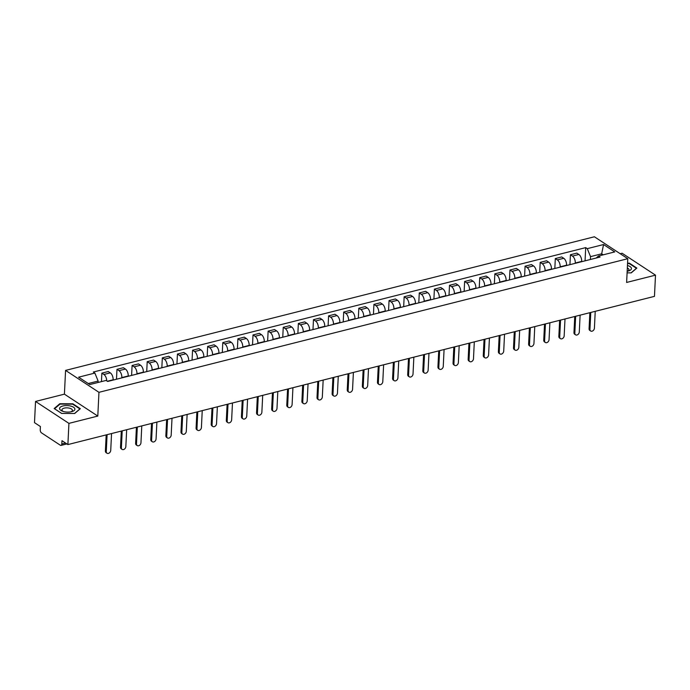 <?xml version="1.0" encoding="UTF-8"?>
<svg xmlns="http://www.w3.org/2000/svg" width="690" height="690" viewBox="0 0 690 690"><rect width="100%" height="100%" fill="white"/><g stroke="black" fill="none" stroke-linecap="round" stroke-linejoin="round"><path stroke-width="1.03" d="M35.535 401.451L68.922 423.375L67.887 444.576L654.465 296.364L655.5 275.155L626.624 282.452L627.788 258.698L594.4 236.773L65.576 370.401L64.412 394.154L35.535 401.451L34.5 422.651L40.408 426.532L40.244 429.836A2.355 1.251 -104.2 0 0 41.478 432.846L60.375 445.248A2.355 1.251 -104.2 0 0 61.056 445.404A2.355 1.251 -104.2 0 0 61.815 443.998L65.567 443.049M655.5 275.155L622.113 253.239L620.207 253.722M68.922 423.375L97.799 416.079L98.955 392.317L627.788 258.698M67.887 444.576L61.979 440.694L61.815 443.998M581.67 261.691L581.687 261.389A5.417 2.864 -104.2 0 0 578.858 254.463L576.823 253.127L570.423 254.748L572.459 256.085A5.417 2.864 75.8 0 1 575.296 263.002L575.279 263.313M569.94 264.658L570.423 254.748M566.559 265.512L566.576 265.202A5.417 2.864 -104.2 0 0 563.739 258.284L561.703 256.947L555.312 258.569L557.348 259.906A5.417 2.864 75.8 0 1 560.177 266.823L560.168 267.134M554.829 268.479L555.312 258.569M551.448 269.333L551.457 269.022A5.417 2.864 -104.2 0 0 548.628 262.105L546.592 260.768L540.192 262.381L542.236 263.718A5.417 2.864 75.8 0 1 545.066 270.635L545.048 270.946M539.709 272.3L540.192 262.381M536.328 273.154L536.346 272.843A5.417 2.864 -104.2 0 0 533.517 265.926L531.473 264.589L525.081 266.202L527.117 267.539A5.417 2.864 75.8 0 1 529.946 274.456L529.937 274.767M524.598 276.121L525.081 266.202M521.217 276.975L521.226 276.664A5.417 2.864 -104.2 0 0 518.397 269.747L516.361 268.41L509.97 270.023L512.006 271.36A5.417 2.864 75.8 0 1 514.835 278.277L514.818 278.588M509.479 279.933L509.97 270.023M506.098 280.787L506.115 280.485A5.417 2.864 -104.2 0 0 503.286 273.559L501.242 272.222L494.851 273.844L496.886 275.181A5.417 2.864 75.8 0 1 499.715 282.098L499.707 282.408M494.368 283.754L494.851 273.844M490.987 284.608L490.995 284.297A5.417 2.864 -104.2 0 0 488.166 277.38L486.131 276.043L479.74 277.665L481.775 279.002A5.417 2.864 75.8 0 1 484.604 285.919L484.587 286.229M479.248 287.575L479.74 277.665M475.867 288.429L475.884 288.118A5.417 2.864 -104.2 0 0 473.055 281.201L471.02 279.864L464.62 281.477L466.656 282.814A5.417 2.864 75.8 0 1 469.493 289.731L469.476 290.041M464.137 291.396L464.62 281.477M460.756 292.25L460.773 291.939A5.417 2.864 -104.2 0 0 457.936 285.022L455.9 283.685L449.509 285.298L451.545 286.635A5.417 2.864 75.8 0 1 454.374 293.552L454.356 293.862M449.018 295.216L449.509 285.298M445.636 296.07L445.654 295.76A5.417 2.864 -104.2 0 0 442.825 288.843L440.789 287.506L434.389 289.119L436.425 290.456A5.417 2.864 75.8 0 1 439.263 297.373L439.245 297.683M433.906 299.029L434.389 289.119M430.526 299.891L430.543 299.581A5.417 2.864 -104.2 0 0 427.705 292.663L425.67 291.318L419.279 292.94L421.314 294.276A5.417 2.864 75.8 0 1 424.143 301.194L424.126 301.504M418.796 302.85L419.279 292.94M415.406 303.704L415.423 303.393A5.417 2.864 -104.2 0 0 412.594 296.476L410.559 295.139L404.159 296.76L406.194 298.097A5.417 2.864 75.8 0 1 409.032 305.014L409.015 305.325M403.676 306.671L404.159 296.76M400.295 307.524L400.312 307.214A5.417 2.864 -104.2 0 0 397.474 300.297L395.439 298.96L389.048 300.573L391.083 301.91A5.417 2.864 75.8 0 1 393.912 308.835L393.895 309.137M388.565 310.491L389.048 300.573M385.175 311.345L385.193 311.035A5.417 2.864 -104.2 0 0 382.363 304.118L380.328 302.781L373.928 304.394L375.964 305.73A5.417 2.864 75.8 0 1 378.801 312.648L378.784 312.958M373.445 314.312L373.928 304.394M370.064 315.166L370.082 314.856A5.417 2.864 -104.2 0 0 367.244 307.938L365.208 306.602L358.817 308.214L360.853 309.551A5.417 2.864 75.8 0 1 363.682 316.469L363.673 316.779M358.334 318.125L358.817 308.214M354.953 318.987L354.962 318.677A5.417 2.864 -104.2 0 0 352.133 311.759L350.097 310.422L343.698 312.035L345.742 313.372A5.417 2.864 75.8 0 1 348.571 320.289L348.554 320.6M343.215 321.945L343.698 312.035M339.834 322.799L339.851 322.489A5.417 2.864 -104.2 0 0 337.022 315.572L334.978 314.235L328.587 315.856L330.622 317.193A5.417 2.864 75.8 0 1 333.451 324.11L333.443 324.421M328.104 325.766L328.587 315.856M324.723 326.62L324.731 326.31A5.417 2.864 -104.2 0 0 321.902 319.392L319.867 318.055L313.467 319.668L315.511 321.014A5.417 2.864 75.8 0 1 318.34 327.931L318.323 328.233M312.984 329.587L313.467 319.668M309.603 330.441L309.62 330.13A5.417 2.864 -104.2 0 0 306.791 323.213L304.747 321.876L298.356 323.489L300.392 324.826A5.417 2.864 75.8 0 1 303.221 331.743L303.212 332.054M297.873 333.408L298.356 323.489M294.492 334.262L294.501 333.951A5.417 2.864 -104.2 0 0 291.672 327.034L289.636 325.697L283.245 327.31L285.281 328.647A5.417 2.864 75.8 0 1 288.11 335.564L288.092 335.875M282.753 337.22L283.245 327.31M279.372 338.083L279.39 337.772A5.417 2.864 -104.2 0 0 276.561 330.855L274.525 329.518L268.125 331.131L270.161 332.468A5.417 2.864 75.8 0 1 272.998 339.385L272.981 339.696M267.642 341.041L268.125 331.131M264.261 341.895L264.279 341.585A5.417 2.864 -104.2 0 0 261.441 334.667L259.406 333.33L253.014 334.952L255.05 336.289A5.417 2.864 75.8 0 1 257.879 343.206L257.862 343.517M252.523 344.862L253.014 334.952M249.142 345.716L249.159 345.405A5.417 2.864 -104.2 0 0 246.33 338.488L244.295 337.151L237.895 338.773L239.93 340.11A5.417 2.864 75.8 0 1 242.768 347.027L242.751 347.337M237.412 348.683L237.895 338.773M234.031 349.537L234.048 349.226A5.417 2.864 -104.2 0 0 231.21 342.309L229.175 340.972L222.784 342.585L224.819 343.922A5.417 2.864 75.8 0 1 227.648 350.839L227.631 351.15M222.301 352.504L222.784 342.585M218.911 353.358L218.928 353.047A5.417 2.864 -104.2 0 0 216.099 346.13L214.064 344.793L207.664 346.406L209.7 347.743A5.417 2.864 75.8 0 1 212.537 354.66L212.52 354.971M207.181 356.325L207.664 346.406M203.8 357.179L203.817 356.868A5.417 2.864 -104.2 0 0 200.98 349.951L198.944 348.614L192.553 350.227L194.589 351.564A5.417 2.864 75.8 0 1 197.418 358.481L197.4 358.791M192.07 360.137L192.553 350.227M188.68 360.991L188.698 360.68A5.417 2.864 -104.2 0 0 185.869 353.763L183.833 352.426L177.434 354.048L179.469 355.385A5.417 2.864 75.8 0 1 182.307 362.302L182.289 362.612M176.951 363.958L177.434 354.048M173.57 364.812L173.587 364.501A5.417 2.864 -104.2 0 0 170.749 357.584L168.714 356.247L162.322 357.869L164.358 359.205A5.417 2.864 75.8 0 1 167.187 366.123L167.178 366.433M161.839 367.779L162.322 357.869M158.459 368.632L158.467 368.322A5.417 2.864 -104.2 0 0 155.638 361.405L153.603 360.068L147.203 361.681L149.247 363.018A5.417 2.864 75.8 0 1 152.076 369.935L152.059 370.245M146.72 371.599L147.203 361.681M143.339 372.453L143.356 372.143A5.417 2.864 -104.2 0 0 140.518 365.226L138.483 363.889L132.092 365.502L134.127 366.839A5.417 2.864 75.8 0 1 136.956 373.756L136.948 374.066M131.609 375.42L132.092 365.502M128.228 376.274L128.237 375.964A5.417 2.864 -104.2 0 0 125.408 369.047L123.372 367.71L116.972 369.322L119.016 370.659A5.417 2.864 75.8 0 1 121.845 377.577L121.828 377.887M116.489 379.233L116.972 369.322M113.108 380.087L113.126 379.785A5.417 2.864 -104.2 0 0 110.296 372.859L108.252 371.522L101.861 373.143L103.897 374.48A5.417 2.864 75.8 0 1 106.734 380.863M101.447 381.613L101.861 373.143M601.611 255.231L601.68 253.808L590.536 256.628L590.39 259.492M590.536 256.628L587.268 248.65L603.552 244.545L614.764 251.91L598.489 256.016L596.186 258.026M587.268 248.65L585.707 247.624L93.305 372.039L94.875 373.074L78.591 377.189L89.812 384.554L106.088 380.44L107.657 381.466L600.059 257.051L598.489 256.016M65.576 370.401L98.955 392.317M627.098 272.852L631.229 272.878L636.861 268.074L629.418 263.192L627.572 263.175M64.412 394.154L97.799 416.079M61.617 413.422L74.684 413.5L80.316 408.696L72.881 403.814L59.806 403.736L54.174 408.54L61.617 413.422M98.066 382.467L98.135 381.044L88.268 383.537M603.224 254.826L601.68 253.808L603.552 244.545M585.06 260.837L585.707 247.624M94.875 373.074L98.135 381.044M629.392 263.658L629.418 263.192M59.78 404.314L59.806 403.736M72.855 404.28L72.881 403.814M590.769 312.458L589.95 329.311A2.708 1.992 123.3 0 0 590.692 331.01L589.821 330.441A2.708 1.992 -56.7 0 1 589.079 328.742L589.864 312.682M590.692 331.01A2.708 1.992 123.3 0 0 593.029 330.708A2.708 1.992 123.3 0 0 594.409 328.181L595.229 311.328M575.658 316.27L574.83 333.132A2.708 1.992 123.3 0 0 575.572 334.831L574.71 334.262A2.708 1.992 -56.7 0 1 573.968 332.563L574.753 316.503M575.572 334.831A2.708 1.992 123.3 0 0 577.918 334.529A2.708 1.992 123.3 0 0 579.289 332.002L580.118 315.149M560.539 320.091L559.719 336.953A2.708 1.992 123.3 0 0 560.461 338.652L559.59 338.083A2.708 1.992 -56.7 0 1 558.848 336.375L559.633 320.324M560.461 338.652A2.708 1.992 123.3 0 0 562.807 338.35A2.708 1.992 123.3 0 0 564.178 335.823L564.998 318.97M545.428 323.912L544.6 340.765A2.708 1.992 123.3 0 0 545.341 342.473L544.479 341.895A2.708 1.992 -56.7 0 1 543.737 340.196L544.522 324.145M545.341 342.473A2.708 1.992 123.3 0 0 547.688 342.171A2.708 1.992 123.3 0 0 549.059 339.644L549.887 322.782M627.555 263.537L629.237 263.554L636.439 268.281L631.057 272.878M627.176 271.256A7.659 3.243 2.8 0 0 628.124 271.058A7.659 3.243 2.8 0 0 627.452 265.503M627.305 271.23A5.244 2.225 2.8 0 0 628.952 269.721A5.244 2.225 2.8 0 0 627.331 268.005M70.518 406.031A7.659 3.243 2.8 0 0 60.694 406.884A7.659 3.243 2.8 0 0 62.635 411.24A7.659 3.243 2.8 0 0 63.954 411.637A7.659 3.243 2.8 0 0 71.588 411.68A7.659 3.243 2.8 0 0 70.518 406.031M70.768 411.852A5.244 2.225 2.8 0 0 72.407 410.352A5.244 2.225 2.8 0 0 69.423 408.17A5.244 2.225 2.8 0 0 61.936 409.834A5.244 2.225 2.8 0 0 63.428 411.499M61.686 413.422L54.57 408.756L60.03 404.099L72.692 404.176L79.902 408.911L74.52 413.5M530.317 327.733L529.489 344.586A2.708 1.992 123.3 0 0 530.231 346.285L529.359 345.716A2.708 1.992 -56.7 0 1 528.618 344.017L529.403 327.957M530.231 346.285A2.708 1.992 123.3 0 0 532.577 345.992A2.708 1.992 123.3 0 0 533.948 343.465L534.767 326.603M515.197 331.554L514.369 348.407A2.708 1.992 123.3 0 0 515.111 350.106L514.248 349.537A2.708 1.992 -56.7 0 1 513.507 347.838L514.292 331.778M515.111 350.106A2.708 1.992 123.3 0 0 517.457 349.804A2.708 1.992 123.3 0 0 518.828 347.277L519.656 330.424M500.086 335.366L499.258 352.228A2.708 1.992 123.3 0 0 500 353.927L499.129 353.358A2.708 1.992 -56.7 0 1 498.387 351.659L499.172 335.599M500 353.927A2.708 1.992 123.3 0 0 502.346 353.625A2.708 1.992 123.3 0 0 503.717 351.098L504.537 334.245M484.966 339.187L484.147 356.049A2.708 1.992 123.3 0 0 484.889 357.748L484.018 357.179A2.708 1.992 -56.7 0 1 483.276 355.471L484.061 339.42M484.889 357.748A2.708 1.992 123.3 0 0 487.226 357.446A2.708 1.992 123.3 0 0 488.598 354.919L489.426 338.065M469.856 343.008L469.027 359.861A2.708 1.992 123.3 0 0 469.769 361.569L468.898 360.999A2.708 1.992 -56.7 0 1 468.156 359.292L468.941 343.24M469.769 361.569A2.708 1.992 123.3 0 0 472.115 361.267A2.708 1.992 123.3 0 0 473.487 358.74L474.306 341.878M454.736 346.829L453.916 363.682A2.708 1.992 123.3 0 0 454.658 365.381L453.787 364.812A2.708 1.992 -56.7 0 1 453.045 363.113L453.83 347.053M454.658 365.381A2.708 1.992 123.3 0 0 456.996 365.088A2.708 1.992 123.3 0 0 458.367 362.561L459.195 345.699M439.625 350.649L438.797 367.503A2.708 1.992 123.3 0 0 439.539 369.202L438.668 368.632A2.708 1.992 -56.7 0 1 437.934 366.933L438.719 350.874M439.539 369.202A2.708 1.992 123.3 0 0 441.885 368.909A2.708 1.992 123.3 0 0 443.256 366.373L444.075 349.52M424.505 354.462L423.686 371.324A2.708 1.992 123.3 0 0 424.428 373.023L423.557 372.453A2.708 1.992 -56.7 0 1 422.815 370.754L423.6 354.695M424.428 373.023A2.708 1.992 123.3 0 0 426.765 372.721A2.708 1.992 123.3 0 0 428.136 370.194L428.964 353.34M409.394 358.282L408.566 375.144A2.708 1.992 123.3 0 0 409.308 376.844L408.446 376.274A2.708 1.992 -56.7 0 1 407.704 374.567L408.489 358.515M409.308 376.844A2.708 1.992 123.3 0 0 411.654 376.542A2.708 1.992 123.3 0 0 413.025 374.014L413.853 357.161M394.275 362.103L393.455 378.957A2.708 1.992 123.3 0 0 394.197 380.664L393.326 380.095A2.708 1.992 -56.7 0 1 392.584 378.387L393.369 362.336M394.197 380.664A2.708 1.992 123.3 0 0 396.534 380.363A2.708 1.992 123.3 0 0 397.914 377.835L398.734 360.974M379.164 365.924L378.336 382.778A2.708 1.992 123.3 0 0 379.077 384.477L378.215 383.907A2.708 1.992 -56.7 0 1 377.473 382.208L378.258 366.149M379.077 384.477A2.708 1.992 123.3 0 0 381.423 384.183A2.708 1.992 123.3 0 0 382.795 381.656L383.623 364.794M364.044 369.745L363.225 386.598A2.708 1.992 123.3 0 0 363.966 388.298L363.095 387.728A2.708 1.992 -56.7 0 1 362.353 386.029L363.138 369.969M363.966 388.298A2.708 1.992 123.3 0 0 366.312 388.004A2.708 1.992 123.3 0 0 367.684 385.469L368.503 368.615M348.933 373.557L348.105 390.419A2.708 1.992 123.3 0 0 348.847 392.118L347.984 391.549A2.708 1.992 -56.7 0 1 347.243 389.85L348.027 373.79M348.847 392.118A2.708 1.992 123.3 0 0 351.193 391.817A2.708 1.992 123.3 0 0 352.564 389.289L353.392 372.436M333.813 377.378L332.994 394.24A2.708 1.992 123.3 0 0 333.736 395.939L332.865 395.37A2.708 1.992 -56.7 0 1 332.123 393.671L332.908 377.611M333.736 395.939A2.708 1.992 123.3 0 0 336.082 395.637A2.708 1.992 123.3 0 0 337.453 393.11L338.272 376.257M318.702 381.199L317.874 398.052A2.708 1.992 123.3 0 0 318.616 399.76L317.754 399.191A2.708 1.992 -56.7 0 1 317.012 397.483L317.797 381.432M318.616 399.76A2.708 1.992 123.3 0 0 320.962 399.458A2.708 1.992 123.3 0 0 322.334 396.931L323.162 380.069M303.591 385.02L302.763 401.873A2.708 1.992 123.3 0 0 303.505 403.572L302.634 403.003A2.708 1.992 -56.7 0 1 301.892 401.304L302.677 385.244M303.505 403.572A2.708 1.992 123.3 0 0 305.851 403.279A2.708 1.992 123.3 0 0 307.223 400.752L308.042 383.89M288.472 388.841L287.652 405.694A2.708 1.992 123.3 0 0 288.394 407.393L287.523 406.824A2.708 1.992 -56.7 0 1 286.781 405.125L287.566 389.065M288.394 407.393A2.708 1.992 123.3 0 0 290.731 407.1A2.708 1.992 123.3 0 0 292.103 404.564L292.931 387.711M273.361 392.653L272.533 409.515A2.708 1.992 123.3 0 0 273.274 411.214L272.403 410.645A2.708 1.992 -56.7 0 1 271.662 408.946L272.447 392.886M273.274 411.214A2.708 1.992 123.3 0 0 275.62 410.912A2.708 1.992 123.3 0 0 276.992 408.385L277.811 391.532M258.241 396.474L257.422 413.336A2.708 1.992 123.3 0 0 258.163 415.035L257.292 414.466A2.708 1.992 -56.7 0 1 256.551 412.767L257.336 396.707M258.163 415.035A2.708 1.992 123.3 0 0 260.501 414.733A2.708 1.992 123.3 0 0 261.872 412.206L262.7 395.353M243.13 400.295L242.302 417.148A2.708 1.992 123.3 0 0 243.044 418.856L242.173 418.287A2.708 1.992 -56.7 0 1 241.44 416.579L242.224 400.528M243.044 418.856A2.708 1.992 123.3 0 0 245.39 418.554A2.708 1.992 123.3 0 0 246.761 416.027L247.581 399.174M228.011 404.116L227.191 420.969A2.708 1.992 123.3 0 0 227.933 422.677L227.062 422.099A2.708 1.992 -56.7 0 1 226.32 420.4L227.105 404.34M227.933 422.677A2.708 1.992 123.3 0 0 230.27 422.375A2.708 1.992 123.3 0 0 231.642 419.848L232.47 402.986M212.9 407.937L212.072 424.79A2.708 1.992 123.3 0 0 212.813 426.489L211.951 425.92A2.708 1.992 -56.7 0 1 211.209 424.221L211.994 408.161M212.813 426.489A2.708 1.992 123.3 0 0 215.159 426.196A2.708 1.992 123.3 0 0 216.531 423.66L217.359 406.807M197.78 411.757L196.961 428.611A2.708 1.992 123.3 0 0 197.702 430.31L196.831 429.741A2.708 1.992 -56.7 0 1 196.089 428.041L196.874 411.982M197.702 430.31A2.708 1.992 123.3 0 0 200.04 430.008A2.708 1.992 123.3 0 0 201.42 427.481L202.239 410.628M182.669 415.57L181.841 432.432A2.708 1.992 123.3 0 0 182.583 434.131L181.72 433.562A2.708 1.992 -56.7 0 1 180.978 431.862L181.763 415.803M182.583 434.131A2.708 1.992 123.3 0 0 184.929 433.829A2.708 1.992 123.3 0 0 186.3 431.302L187.128 414.449M167.549 419.391L166.73 436.244A2.708 1.992 123.3 0 0 167.472 437.952L166.601 437.382A2.708 1.992 -56.7 0 1 165.859 435.675L166.644 419.623M167.472 437.952A2.708 1.992 123.3 0 0 169.818 437.65A2.708 1.992 123.3 0 0 171.189 435.123L172.008 418.269M152.438 423.212L151.61 440.065A2.708 1.992 123.3 0 0 152.352 441.773L151.489 441.195A2.708 1.992 -56.7 0 1 150.748 439.496L151.533 423.444M152.352 441.773A2.708 1.992 123.3 0 0 154.698 441.471A2.708 1.992 123.3 0 0 156.069 438.944L156.897 422.082M137.319 427.032L136.499 443.886A2.708 1.992 123.3 0 0 137.241 445.585L136.37 445.016A2.708 1.992 -56.7 0 1 135.628 443.316L136.413 427.257M137.241 445.585A2.708 1.992 123.3 0 0 139.587 445.291A2.708 1.992 123.3 0 0 140.958 442.764L141.778 425.903M122.208 430.853L121.38 447.707A2.708 1.992 123.3 0 0 122.121 449.406L121.259 448.836A2.708 1.992 -56.7 0 1 120.517 447.137L121.302 431.078M122.121 449.406A2.708 1.992 123.3 0 0 124.467 449.104A2.708 1.992 123.3 0 0 125.839 446.577L126.667 429.723M107.097 434.666L106.269 451.527A2.708 1.992 123.3 0 0 107.01 453.227L106.139 452.657A2.708 1.992 -56.7 0 1 105.398 450.958L106.182 434.898M107.01 453.227A2.708 1.992 123.3 0 0 109.356 452.925A2.708 1.992 123.3 0 0 110.728 450.398L111.547 433.544M107.321 381.251L113.126 379.785M121.845 377.577L128.237 375.964M136.956 373.756L143.356 372.143M152.076 369.935L158.467 368.322M167.187 366.123L173.587 364.501M182.307 362.302L188.698 360.68M197.418 358.481L203.817 356.868M212.537 354.66L218.928 353.047M227.648 350.839L234.048 349.226M242.768 347.027L249.159 345.405M257.879 343.206L264.279 341.585M272.998 339.385L279.39 337.772M288.11 335.564L294.501 333.951M303.221 331.743L309.62 330.13M318.34 327.931L324.731 326.31M333.451 324.11L339.851 322.489M348.571 320.289L354.962 318.677M363.682 316.469L370.082 314.856M378.801 312.648L385.193 311.035M393.912 308.835L400.312 307.214M409.032 305.014L415.423 303.393M424.143 301.194L430.543 299.581M439.263 297.373L445.654 295.76M454.374 293.552L460.773 291.939M469.493 289.731L475.884 288.118M484.604 285.919L490.995 284.297M499.715 282.098L506.115 280.485M514.835 278.277L521.226 276.664M529.946 274.456L536.346 272.843M545.066 270.635L551.457 269.022M560.177 266.823L566.576 265.202M575.296 263.002L581.687 261.389M119.016 370.659L125.408 369.047M134.127 366.839L140.518 365.226M149.247 363.018L155.638 361.405M164.358 359.205L170.749 357.584M179.469 355.385L185.869 353.763M194.589 351.564L200.98 349.951M209.7 347.743L216.099 346.13M224.819 343.922L231.21 342.309M239.93 340.11L246.33 338.488M255.05 336.289L261.441 334.667M270.161 332.468L276.561 330.855M285.281 328.647L291.672 327.034M300.392 324.826L306.791 323.213M315.511 321.014L321.902 319.392M330.622 317.193L337.022 315.572M345.742 313.372L352.133 311.759M360.853 309.551L367.244 307.938M375.964 305.73L382.363 304.118M391.083 301.91L397.474 300.297M406.194 298.097L412.594 296.476M421.314 294.276L427.705 292.663M436.425 290.456L442.825 288.843M451.545 286.635L457.936 285.022M466.656 282.814L473.055 281.201M481.775 279.002L488.166 277.38M496.886 275.181L503.286 273.559M512.006 271.36L518.397 269.747M527.117 267.539L533.517 265.926M542.236 263.718L548.628 262.105M557.348 259.906L563.739 258.284M572.459 256.085L578.858 254.463M103.897 374.48L110.296 372.859M589.95 329.311L589.079 328.742M574.83 333.132L573.968 332.563M559.719 336.953L558.848 336.375M544.6 340.765L543.737 340.196M529.489 344.586L528.618 344.017M514.369 348.407L513.507 347.838M499.258 352.228L498.387 351.659M484.147 356.049L483.276 355.471M469.027 359.861L468.156 359.292M453.916 363.682L453.045 363.113M438.797 367.503L437.934 366.933M423.686 371.324L422.815 370.754M408.566 375.144L407.704 374.567M393.455 378.957L392.584 378.387M378.336 382.778L377.473 382.208M363.225 386.598L362.353 386.029M348.105 390.419L347.243 389.85M332.994 394.24L332.123 393.671M317.874 398.052L317.012 397.483M302.763 401.873L301.892 401.304M287.652 405.694L286.781 405.125M272.533 409.515L271.662 408.946M257.422 413.336L256.551 412.767M242.302 417.148L241.44 416.579M227.191 420.969L226.32 420.4M212.072 424.79L211.209 424.221M196.961 428.611L196.089 428.041M181.841 432.432L180.978 431.862M166.73 436.244L165.859 435.675M151.61 440.065L150.748 439.496M136.499 443.886L135.628 443.316M121.38 447.707L120.517 447.137M106.269 451.527L105.398 450.958M66.904 443.929L61.056 445.404"/></g></svg>
